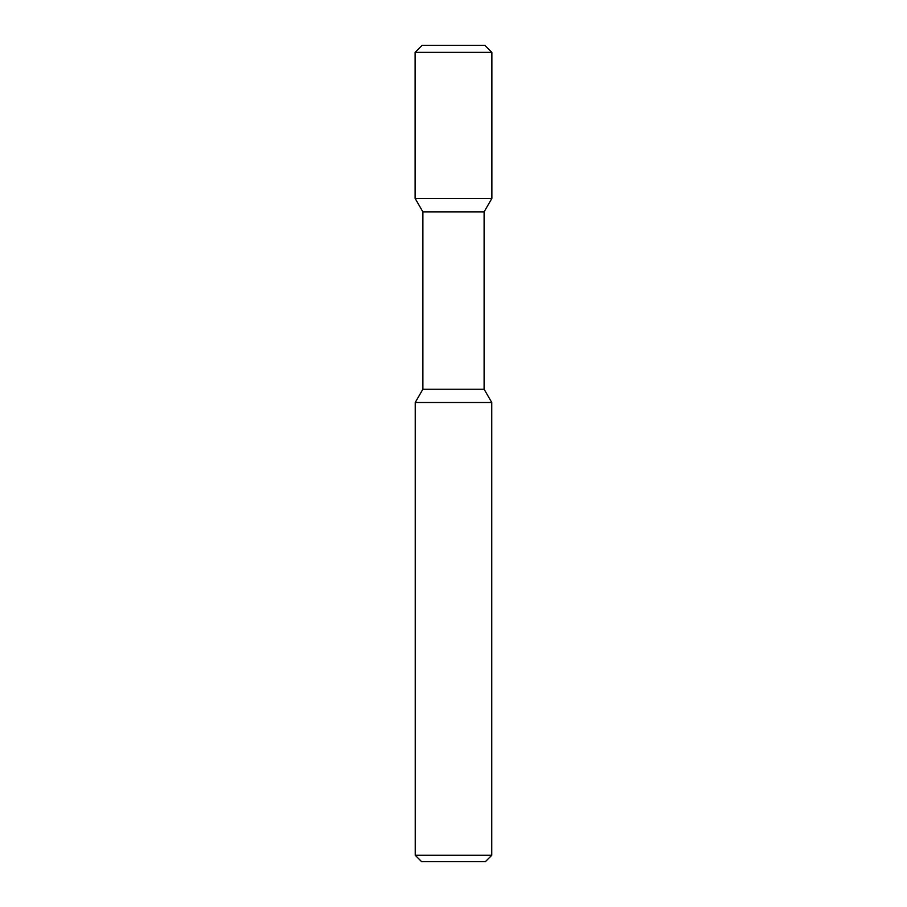 <?xml version="1.0" encoding="UTF-8"?>
<svg xmlns="http://www.w3.org/2000/svg" width="907" height="907" viewBox="0 0 907 907"><rect width="100%" height="100%" fill="white"/><g stroke="black" fill="none" stroke-linecap="round" stroke-linejoin="round"><path stroke-width="1.36" d="M422.889 211.864L422.889 389.228L484.111 389.228L484.111 211.864L422.889 211.864L415.123 198.406L491.877 198.406L491.877 52.368L415.123 52.368L422.14 45.35L484.86 45.35L491.877 52.368L484.86 45.35M422.889 389.228L415.236 402.481L491.764 402.481L484.111 389.228M485.392 861.65L491.764 855.267L415.236 855.267L415.236 402.481M421.619 861.65L485.381 861.65M415.123 198.406L415.123 52.368M484.111 211.864L491.877 198.406L491.877 52.368M491.764 855.267L491.764 402.481M421.608 861.65L415.236 855.267"/></g></svg>
